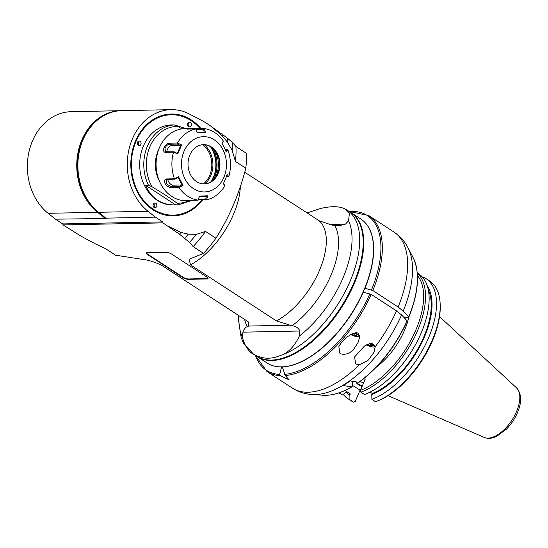 <?xml version="1.0" encoding="UTF-8"?>
<svg xmlns="http://www.w3.org/2000/svg" width="548" height="548" viewBox="0 0 548 548"><rect width="100%" height="100%" fill="white"/><g stroke="black" fill="none" stroke-linecap="round" stroke-linejoin="round"><path stroke-width="0.82" d="M354.008 332.999L355.522 333.657L356.906 335.376L354.488 335.431L351.446 334.095M354.042 348.781C349.987 353.611 345.295 355.234 339.972 353.672L338.856 346.713L339.596 345.226L342.507 341.253L347.007 337.041L352.227 333.705L356.7 332.657L357.974 333.102L359.324 335.362L359.303 338.322L358.07 342.445L354.042 348.781M406.917 321.183L407.082 320.772L401.588 314.956L396.492 310.88L371.174 294.365L363.077 292.091M359.365 364.804L355.7 363.934L354.583 356.974L364.495 346L371.249 342.925L375.168 346.829L373.969 352.33L367.907 360.536L359.365 364.804A93.112 47.409 123.1 0 1 292.255 388.039L266.945 371.523A93.112 47.409 -56.9 0 0 280.295 375.668L289.132 379.853L285.33 375.565A93.112 47.409 -56.9 0 0 371.174 294.365M364.728 288.234L372.818 290.515L398.136 307.031L403.225 311.1L408.726 316.922L408.561 317.333L403.917 317.422M352.528 381.305L352.296 386.272L351.645 386.874L343.151 385.539A90.879 46.272 123.1 0 0 350.199 380.942L358.693 382.278L359.344 381.675M282.234 366.824L285.33 375.565M280.295 375.668L279.665 374.435L281.59 366.845M364.954 288.234A85.837 43.703 -56.9 0 0 365.906 223.502M273.089 365.763A85.837 43.703 -56.9 0 0 281.514 366.92M408.561 317.333L408.726 316.922A85.502 43.532 123.1 0 0 413.117 257.581L407.972 247.682C404.671 241.278 400.019 236.072 394.012 232.071A93.112 47.409 123.1 0 1 398.136 307.031M282.247 366.907A85.837 43.703 -56.9 0 0 363.31 292.084M352.296 386.272L351.645 386.874A85.502 43.532 123.1 0 1 323.306 395.245L312.168 394.526A91.208 46.436 -56.9 0 0 401.588 314.956M369.742 343.26L371.256 343.925L372.64 345.644L370.215 345.692L367.181 344.356M370.215 345.692L371.017 343.822M354.488 335.431L355.282 333.554M370.085 392.087L372.236 393.491L371.784 394.533L371.887 399.355L375.544 401.739A71.596 36.456 123.1 0 0 377.093 401.136A71.596 36.456 123.1 0 0 440.181 304.441A71.596 36.456 123.1 0 0 429.7 281.042L426.043 278.658A71.596 36.456 -56.9 0 0 423.885 277.446L423.193 278M363.269 379.065L365.276 379.024L360.454 390.334A2696.496 2181.492 88.7 0 0 360.892 392.176L364.495 394.526A71.596 36.456 123.1 0 0 420.254 335.088A71.596 36.456 123.1 0 0 418.645 273.829L417.281 272.938M371.784 394.533A67.548 34.387 -56.9 0 0 420.83 344.624A67.548 34.387 -56.9 0 0 427.419 286.241M371.887 399.355A71.596 36.456 -56.9 0 0 427.652 339.918A71.596 36.456 -56.9 0 0 426.043 278.658M428.378 290.084A66.411 33.812 123.1 0 1 418.891 347.048A66.411 33.812 123.1 0 1 372.236 393.491M360.892 392.176A71.596 36.456 -56.9 0 0 415.521 335.205A71.596 36.456 -56.9 0 0 417.302 273.212M360.454 390.334A70.274 35.778 -56.9 0 0 412.795 336.636A70.274 35.778 -56.9 0 0 417.453 275.61M408.808 317.271A50.813 25.872 123.1 0 1 376.298 367.174M360.461 390.32L352.337 385.34M362.064 386.559A6.932 1.952 23.1 0 1 356.262 381.956A6.932 1.952 23.1 0 1 356.289 381.901M359.81 381.689A6.932 1.952 23.1 0 1 363.598 382.963M440.181 304.441L440.222 305.853A70.165 35.723 123.1 0 1 378.401 400.609L377.093 401.136M343.247 394.416A71.596 36.456 -56.9 0 0 347.795 398.588A71.596 36.456 -56.9 0 0 349.953 399.8L353.611 402.184A2690.016 2183.869 -90.5 0 0 355.207 401.547L359.988 390.334M349.953 399.8L349.85 394.978L350.295 393.937L346.274 391.306L345.829 392.354L342.555 394.971L339.233 392.8M342.555 394.971A71.596 36.456 123.1 0 1 340.397 393.759L339.034 392.868M350.295 393.937A66.411 33.812 123.1 0 1 348.946 393.135L346.247 391.375M345.898 392.19A67.548 34.387 -56.9 0 0 349.85 394.978M353.611 402.184A71.596 36.456 123.1 0 1 351.453 400.972L347.795 398.588M356.453 381.929A6.932 1.952 -156.9 0 0 362.269 386.073M146.494 252.82A4.363 1.233 -156.9 0 0 147.994 254.368L182.607 276.952A4.363 1.233 -156.9 0 0 188.293 278.953L207.343 278.562A4.363 1.233 -156.9 0 0 208.069 278.391M349.624 211.795A85.913 43.744 123.1 0 1 351.172 212.72L360.92 219.084A85.913 43.744 123.1 0 1 350.61 314.936A85.913 43.744 123.1 0 1 267.034 362.988L257.279 356.625A85.913 43.744 123.1 0 1 255.813 355.577M351.172 212.72A85.913 43.744 123.1 0 1 340.856 308.572A85.913 43.744 123.1 0 1 257.279 356.625M257.06 356.385A85.837 43.703 -56.9 0 0 257.32 356.563A85.837 43.703 -56.9 0 0 340.829 308.551A85.837 43.703 -56.9 0 0 351.131 212.775A85.837 43.703 -56.9 0 0 350.864 212.61A85.837 43.703 -56.9 0 1 351.131 212.775A85.837 43.703 -56.9 0 1 356.81 277.055A85.837 43.703 -56.9 0 1 257.32 356.563A85.837 43.703 -56.9 0 1 257.06 356.385M207.178 278.953L188.128 279.336A4.363 1.233 23.1 0 1 182.443 277.336L147.83 254.751A4.363 1.233 23.1 0 1 146.357 252.991A4.363 1.233 23.1 0 1 147.227 252.649L166.277 252.265A4.363 1.233 23.1 0 1 171.962 254.265L206.575 276.843A4.363 1.233 23.1 0 1 208.048 278.61A4.363 1.233 23.1 0 1 207.178 278.953L207.343 278.562M289.289 325.224L248.552 326.053L248.765 322.21L247.812 321.491L161.852 265.403C154.522 261.896 147.796 259.848 141.658 259.273L115.512 255.176L105.12 248.395L96.208 244.34L81.056 236.181L63.02 224.913L162.941 222.885L179.497 234.188L189.512 242.449L193.184 246.607L203.575 253.388L189.211 259.204L190.457 264.828L276.411 320.909L291.974 325.8A68.555 34.901 -56.9 0 0 334.766 225.475L339.404 225.666L345.535 224.111A141.884 54.184 -36.4 0 0 348.549 220.714A81.638 41.566 123.1 0 1 299.352 336.047A141.884 81.577 -80.1 0 0 299.934 331.013C298.345 327.793 295.687 326.06 291.974 325.8M63.02 224.913L62.773 223.927L162.688 221.906L162.941 222.885M179.497 234.188A101.846 51.855 -56.9 0 0 180.963 232.462L188.293 234.14L196.218 234.407L205.534 231.434L215.926 238.216C229.297 217.097 239.257 193.752 245.799 168.181A94.571 48.149 123.1 0 0 246.292 153.248L235.9 146.467L232.222 142.309L227.482 138.171L210.405 125.848L203.829 121.56L189.485 114.073A55.286 44.957 88.8 0 0 171.106 109.669A55.286 44.957 88.8 0 0 128.917 149.652A55.286 44.957 88.8 0 0 148.022 211.275L155.399 217.145L162.688 221.906M180.963 232.462L167.695 225.988M210.405 125.848L222.221 135.74L227.475 142.274L232.133 150.214L235.407 161.4L245.799 168.181M202.596 199.869A50.923 41.401 -91.2 0 1 146.878 204.945A50.923 41.401 -91.2 0 1 137.363 137.103A50.923 41.401 -91.2 0 1 191.396 120.005A50.923 41.401 -91.2 0 1 201.006 128.636M334.766 225.475L331.999 225.084L319.128 220.769L244.703 172.216M106.189 218.488L98.626 212.281A55.286 44.957 -91.2 0 1 79.522 150.652A55.286 44.957 -91.2 0 1 121.711 110.669L171.106 109.669M105.798 218.152L155.399 217.145M62.773 223.927L55.478 219.173L105.709 218.494A18.016 14.645 -91.2 0 0 103.325 216.022M55.478 219.173L48.108 213.302A55.286 44.957 -91.2 0 1 29.003 151.68A55.286 44.957 -91.2 0 1 71.185 111.696L120.581 110.689A55.286 44.957 88.8 0 0 78.398 150.679A55.286 44.957 88.8 0 0 97.503 212.302L98.147 211.891M248.552 326.053L247.381 326.704C245.641 327.019 244.148 328.841 242.901 332.17A141.884 81.577 -80.1 0 0 242.394 337.205C245.1 347.494 250.011 353.741 257.142 355.947C264.561 359.111 272.342 358.954 280.48 355.474C288.111 352.967 294.406 346.494 299.352 336.047M215.926 238.216A94.571 48.149 123.1 0 1 203.575 253.388M193.184 246.607A94.571 48.149 -56.9 0 0 205.534 231.434M189.512 242.449A98.208 49.998 -56.9 0 0 196.218 234.407M184.765 238.311A100.387 51.115 -56.9 0 0 188.293 234.14M235.407 161.4A94.571 48.149 -56.9 0 0 235.9 146.467M232.133 150.214A98.208 49.998 -56.9 0 0 232.222 142.309M227.475 142.274A100.387 51.115 -56.9 0 0 227.482 138.171M222.221 135.74A101.846 51.855 -56.9 0 0 222.214 134.048M307.127 212.939L319.97 208.644C329.759 206.247 337.541 206.089 343.308 208.172L345.281 209.062L349.432 213.268L348.549 220.714M280.48 355.474A85.837 43.703 -56.9 0 0 348.535 284.768A85.837 43.703 -56.9 0 0 347.131 210.165L350.604 212.439A85.837 43.703 123.1 0 1 340.301 308.209A85.837 43.703 123.1 0 1 256.8 356.221L253.32 353.953A85.837 43.703 -56.9 0 0 257.142 355.947M103.051 215.796L102.483 216.268L105.072 218.166M102.483 216.268L97.503 212.302L48.108 213.302M121.149 110.682A55.286 44.957 88.8 0 0 120.581 110.689M201.972 199.883A50.56 41.107 -91.2 0 1 146.7 204.514A50.56 41.107 -91.2 0 1 137.452 137.212A50.56 41.107 -91.2 0 1 191.047 120.334A50.56 41.107 -91.2 0 1 200.376 128.65M200.171 128.65A50.197 40.812 88.8 0 0 142.549 130.177A50.197 40.812 88.8 0 0 144.131 201.061A50.197 40.812 88.8 0 0 201.767 199.883M191.444 200.561L178.47 204.801L175.607 204.863L145.652 185.313C151.248 198.123 160.756 204.657 174.182 204.918L173.038 204.945A40.011 32.531 -91.2 0 1 139.699 165.599A40.011 32.531 -91.2 0 1 171.414 124.944L174.216 124.917A40.011 32.531 88.8 0 0 148.474 185.258L152.091 186.793A38.394 31.215 -91.2 0 1 149.878 146.782A38.394 31.215 -91.2 0 1 177.833 126.451L174.216 124.917M140.069 141.336A2.329 1.891 -91.2 0 1 141.035 143.932A2.329 1.891 -91.2 0 1 139.24 145.713A2.329 1.891 -91.2 0 1 137.301 143.425A2.329 1.891 -91.2 0 1 139.144 141.062A2.329 1.891 -91.2 0 1 140.069 141.336M190.355 122.444A2.329 1.891 -91.2 0 1 191.321 125.047A2.329 1.891 -91.2 0 1 189.526 126.828A2.329 1.891 -91.2 0 1 187.58 124.54A2.329 1.891 -91.2 0 1 189.43 122.177A2.329 1.891 -91.2 0 1 190.355 122.444M155.851 203.329A2.329 1.891 -91.2 0 1 156.824 205.932A2.329 1.891 -91.2 0 1 155.022 207.713A2.329 1.891 -91.2 0 1 153.084 205.425A2.329 1.891 -91.2 0 1 154.926 203.055A2.329 1.891 -91.2 0 1 155.851 203.329M174.182 204.918L175.607 204.863M145.652 185.313L148.474 185.258M186.046 128.643L174.627 124.971M173.743 124.923L172.558 124.917M178.436 204.801L177.271 203.219L165.338 194.992L152.091 186.793M181.895 128.89L177.833 126.451M159.071 180.285A29.099 23.66 -91.2 0 1 158.461 150.145M211.781 181.224A28.01 22.769 88.8 0 0 211.09 147.07M204.288 144.693A24.016 19.523 -91.2 0 1 205.082 183.875M202.623 144.713A23.174 18.844 -91.2 0 1 209.679 175.422A23.174 18.844 -91.2 0 1 203.418 183.923M137.959 145.138A2.329 1.891 88.8 0 0 137.884 141.692M188.238 126.252A2.329 1.891 88.8 0 0 188.169 122.8M153.741 207.137A2.329 1.891 88.8 0 0 153.673 203.685M215.665 177.244A25.523 20.749 88.8 0 0 216.028 176.429A25.523 20.749 88.8 0 0 215.131 150.892M204.164 183.936A19.639 15.967 88.8 0 0 216.666 175.655A19.639 15.967 88.8 0 0 217.714 173.545A19.639 15.967 88.8 0 0 216.2 152.433A19.639 15.967 88.8 0 0 203.37 144.665M189.82 155.063A19.639 15.967 88.8 0 0 204.377 183.936A19.639 15.967 88.8 0 0 219.947 163.975A19.639 15.967 88.8 0 0 203.582 144.658A19.639 15.967 88.8 0 0 189.82 155.063M223.906 177.299A27.64 22.475 88.8 0 0 203.027 136.671A27.64 22.475 88.8 0 0 185.005 178.922A27.64 22.475 88.8 0 0 223.906 177.299M195.492 200.198L189.053 200.417L198.177 200.143L199.404 196.122L207.774 195.773L206.617 199.787A36.01 29.277 -91.2 0 0 224.899 185.697L223.365 183.751L227.242 174.661L228.811 176.525A36.01 29.277 88.8 0 0 227.893 149.912L226.461 151.96L221.967 143.22L223.358 141.096A36.01 29.277 88.8 0 0 204.164 128.568L205.589 132.534L197.225 132.883L195.718 128.924A36.01 29.277 88.8 0 0 177.442 143.014L181.628 144.905L177.751 153.995L173.6 152.159L165.332 152.351C163.551 152.036 163.126 150.467 164.051 147.645C165.489 144.932 167.215 143.446 169.243 143.179L177.442 143.014M174.442 178.799L178.532 176.696L183.025 185.436L178.977 187.615L170.784 187.786C163.051 185.279 163.873 178.86 166.25 178.963L174.442 178.799A36.01 29.277 -91.2 0 1 173.531 152.186M198.177 200.143A36.01 29.277 -91.2 0 1 178.977 187.615M225.372 149.625L226.79 149.59L225.762 151.111M226.79 149.59L227.858 149.892M221.954 143.706L223.372 141.165M206.617 199.787L198.301 199.958M195.718 128.924L187.519 129.088L189.3 128.581L184.621 128.677A36.01 29.277 88.8 0 0 159.393 147.741A36.01 29.277 88.8 0 0 171.798 196.451A36.01 29.277 88.8 0 0 186.08 200.678L190.759 200.582M189.3 128.581L204.164 128.568M181.628 144.905L180.874 145.062L177.278 153.502L174.113 151.796L165.393 151.741L165.003 147.981C166.236 145.693 167.722 144.453 169.448 144.254L177.401 144.09L177.47 143.083M180.874 145.062L180.456 145.439L171.545 145.617A4.363 2.219 -56.9 0 0 168.311 147.864A4.363 2.219 -56.9 0 0 166.893 151.94M177.401 144.09L180.456 145.439M177.278 153.502L177.751 153.995M174.113 151.796L173.6 152.159M223.317 183.244L224.899 185.628M226.605 175.545L227.735 176.929L228.776 176.552M227.735 176.929L226.372 176.956M206.541 196.177L205.671 199.102L206.589 199.746M205.671 199.102L198.629 199.246M199.445 196.479L198.232 200.095M207.774 195.773L207.137 196.163L199.362 196.485L199.404 196.122M167.825 179.271A4.363 2.178 -127.6 0 0 169.579 183.155A4.363 2.178 -127.6 0 0 172.908 185.162L181.82 184.977L178.867 186.532L179.004 187.546M178.867 186.532L170.914 186.697L166.599 183.881L166.311 179.559L175.059 179.128L174.517 178.819M175.059 179.128L178.018 177.573L178.532 176.696M178.093 177.216L182.265 185.327L183.025 185.436M181.82 184.977L182.265 185.327M211.138 181.676A27.64 22.475 88.8 0 0 210.425 146.645M213.775 179.504A29.099 23.66 88.8 0 0 213.151 148.707M196.081 129.472L203.267 129.321L204.137 128.616M203.267 129.321L204.336 132.205L205.589 132.534M204.931 132.184L197.157 132.513L197.225 132.883M204.336 132.205L197.184 132.349M195.965 128.739L197.157 132.513M350.651 334.533A6.405 1.808 -156.9 0 0 358.577 336.575A6.405 1.808 -156.9 0 0 355.214 332.704M396.492 310.88A93.112 47.409 123.1 0 1 375.168 346.829M372.818 290.515A93.112 47.409 -56.9 0 0 368.701 215.556L349.028 211.405M407.082 320.772A85.502 43.532 123.1 0 1 358.693 382.278M369.845 293.783A92.386 47.039 123.1 0 1 284.693 374.332M279.665 374.435A92.386 47.039 123.1 0 1 255.443 355.337M349.254 211.555A92.386 47.039 123.1 0 1 371.489 289.933M403.225 311.1A91.208 46.436 -56.9 0 0 407.972 247.682M366.379 344.802A6.405 1.808 -156.9 0 0 374.305 346.843A6.405 1.808 -156.9 0 0 370.941 342.966M439.537 316.614L516.517 387.833A29.708 15.125 123.1 0 1 513.825 417.035A29.708 15.125 123.1 0 1 488.069 438.126A29.708 15.125 123.1 0 1 484.172 437.414L387.97 395.642M188.128 279.336L188.293 278.953M182.607 276.952L182.443 277.336M98.626 212.281L148.022 211.275M244.607 319.395A68.555 34.901 -56.9 0 0 247.381 326.704M242.394 337.205A81.638 41.566 123.1 0 1 238.962 315.716M242.901 332.17L299.934 331.013M319.128 220.769A61.835 31.483 123.1 0 1 319.457 270.397A61.835 31.483 123.1 0 1 276.411 320.909M190.457 264.828A61.835 31.483 -56.9 0 0 240.339 186.546M345.535 224.111L329.074 224.447M96.297 121.04A54.732 44.498 88.8 0 0 98.071 211.829M189.108 200.616A38.394 31.215 -91.2 0 1 177.271 203.219M147.83 254.751L147.994 254.368M164.051 147.645L165.003 147.981M165.332 152.351L166.16 151.954M169.243 143.179L169.448 144.254L171.545 145.617M179.826 149.446L179.196 149.282M170.784 187.786L170.914 186.697L172.908 185.162M166.25 178.963L167.106 179.292M350.61 334.561L355.275 336.41L357.865 336.821L359.433 336.52M394.012 232.071L368.701 215.556M312.168 394.526C304.976 394.087 298.338 391.923 292.255 388.039M255.224 355.193L266.945 371.523M413.117 257.581C420.117 272.52 418.699 292.399 408.849 317.21M323.306 395.245C332.033 395.731 341.603 392.923 352.022 386.82M407.205 321.073C395.382 346.774 379.353 367.146 359.111 382.196M366.345 344.822L371.003 346.672L373.592 347.083L375.168 346.781M516.517 387.833C521.456 393.485 521.949 401.321 518.004 411.343C515.326 418.062 511.455 424.015 506.393 429.194L496.529 436.427C492.138 438.571 488.021 438.9 484.172 437.414M253.32 353.953L243.702 343.445L241.216 337.883L238.496 319.998L238.668 315.525M347.131 210.165L345.281 209.062"/></g></svg>
